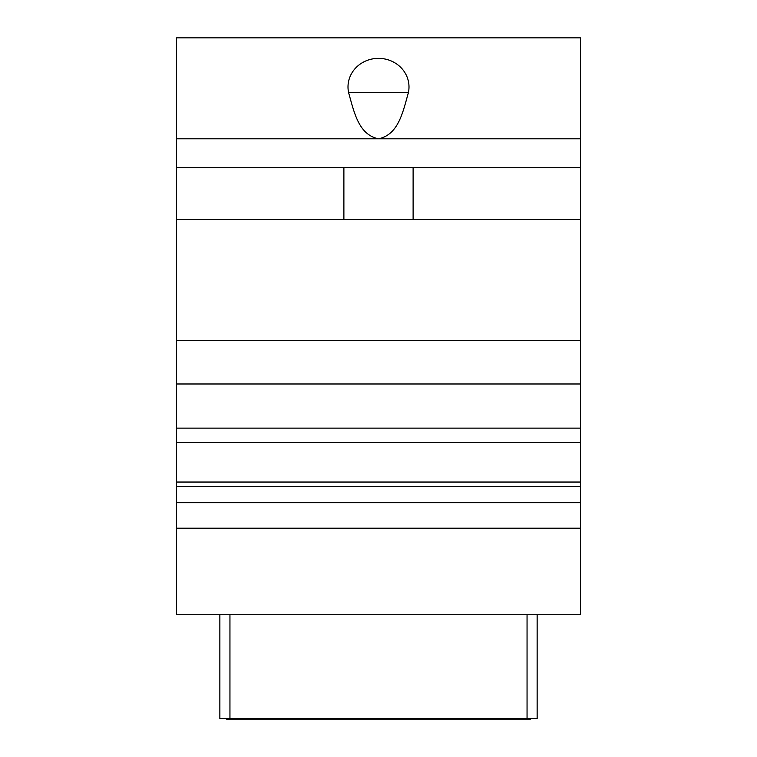 <?xml version="1.0" encoding="UTF-8"?>
<svg xmlns="http://www.w3.org/2000/svg" width="757" height="757" viewBox="0 0 757 757"><rect width="100%" height="100%" fill="white"/><g stroke="black" fill="none" stroke-linecap="round" stroke-linejoin="round"><path stroke-width="1.14" d="M580.411 138.805L580.411 37.85L176.589 37.85L176.589 614.731L580.411 614.731L580.411 138.805L378.5 138.805C398.267 134.67 402.705 112.954 408.383 92.657A30.498 28.586 0 0 0 378.5 58.365A30.498 28.586 0 0 0 348.617 92.657C354.295 112.954 358.733 134.67 378.5 138.805L176.589 138.805M176.589 167.647L580.411 167.647M176.589 528.197L580.411 528.197M176.589 486.543L580.411 486.543M176.589 482.048L580.411 482.048M176.589 340.716L580.411 340.716M176.589 219.568L580.411 219.568M343.886 167.647L343.886 219.568M413.114 219.568L413.114 167.647M219.861 614.731L219.861 718.573L537.139 718.573L537.139 614.731M514.987 718.573L514.987 719.15L226.589 719.15L226.589 718.573M242.013 718.573L242.013 719.15M530.411 718.573L530.411 719.15L514.987 719.15M227.791 718.573L227.791 719.15M232.598 718.573L232.598 719.15M241.606 718.573L241.606 719.15M529.512 718.573L529.512 719.15M530.108 718.573L530.108 719.15M529.209 718.573L529.209 719.15M517.192 718.573L517.192 719.15M519.595 718.573L519.595 719.15M522.604 718.573L522.604 719.15M525.008 718.573L525.008 719.15M527.411 718.573L527.411 719.15M528.613 718.573L528.613 719.15M348.617 92.657L408.383 92.657M176.589 502.733L580.411 502.733M176.589 428.112L580.411 428.112M176.589 383.979L580.411 383.979M229.948 718.573L229.948 614.731M527.052 718.573L527.052 614.731M304.948 718.573L304.948 719.15M452.052 718.573L452.052 719.15M176.589 442.533L580.411 442.533"/></g></svg>
